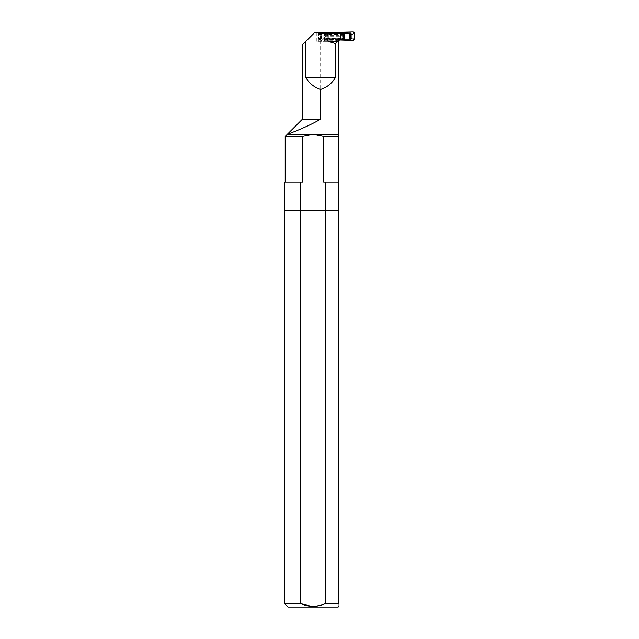 <?xml version="1.0" encoding="UTF-8"?>
<svg xmlns="http://www.w3.org/2000/svg" width="639" height="639" viewBox="0 0 639 639"><rect width="100%" height="100%" fill="white"/><g stroke="black" fill="none" stroke-linecap="round" stroke-linejoin="round"><path stroke-width="0.48" stroke-dasharray="3.19 2.4" d="M353.343 31.95L340.244 32.757L340.132 33.635L350.651 33.635L349.621 33.635L349.621 38.843L323.007 38.843L323.014 33.635L323.007 38.843L321.752 38.843L350.651 38.843L349.621 38.843L349.621 33.635L321.752 33.635L319.66 32.757L340.283 32.517L319.548 32.517L318.797 33.611L320.898 34.498L320.898 37.989L320.898 34.498A0.855 0.855 -90 0 1 321.465 33.683L321.752 33.635M340.132 33.635L321.76 33.635L320.898 34.498M343.175 38.691L318.717 38.691L318.981 32.757M318.709 33.643L341.362 33.643L341.362 32.757M340.299 39.961L319.548 39.961A0.855 0.855 -90 0 1 318.693 39.099L343.175 39.171M320.035 39.961L318.709 38.636M339.085 39.961L340.283 39.961M340.1 38.572L340.244 39.73L352.944 40.177L350.651 38.843L351.218 38.691A1.142 1.142 90 0 0 351.793 37.701L351.801 34.786A1.142 1.142 90 0 0 351.218 33.787L350.651 33.635L351.801 34.786L351.793 37.701L350.651 38.843M343.175 34.362L323.877 34.362L324.756 35.568L324.756 36.918L323.877 38.124L343.175 38.124M343.175 37.581L342.951 36.918L324.756 36.918M343.175 34.905L342.951 36.918M318.733 38.212L323.877 38.124M318.733 34.266L323.813 34.266L323.813 38.212M343.175 33.308L341.362 33.643M353.343 40.529L352.944 40.177L354.126 39.035L354.541 39.402M351.793 37.701L354.126 39.035L354.541 33.084M351.793 34.786L354.126 33.452L352.944 32.309L350.651 33.635M321.752 38.843L321.465 38.795A0.855 0.855 -90 0 1 320.898 37.989L318.717 39.011A0.855 0.855 90 0 0 319.572 39.866M319.572 32.613A0.855 0.855 -90 0 0 318.717 33.476L318.693 39.099L318.797 33.611M318.797 38.867L319.66 39.73L321.76 38.843L320.898 37.989M318.693 33.38A0.855 0.855 -90 0 1 318.957 32.757M284.459 603.575L300.642 603.575L300.642 210.838L338.798 210.838L325.451 210.838L325.451 603.575L338.798 603.575L338.798 134.334L313.046 134.334L323.669 136.442L323.669 182.227L325.451 182.227L325.451 210.838L300.642 210.838L300.642 182.227L302.431 182.227L302.431 136.442L313.046 134.334L287.294 134.334C287.095 134.39 306.464 127.568 320.634 119.173L302.463 119.173M325.451 182.227L338.798 182.227M300.642 210.838L284.459 210.838L300.642 210.838M284.459 182.227L300.642 182.227M336.274 40.768L337.528 39.626L322.615 39.626L320.634 40.768L336.274 40.768L336.274 41.343L316.824 41.343L326.633 41.343L326.633 38.524L325.123 36.191L326.633 33.859L326.633 32.757L316.824 32.757L350.531 32.757L314.476 32.757L302.463 44.778M339.221 39.626L342.312 39.626L342.312 38.524L326.633 38.524M326.633 41.343L336.274 41.343M326.633 33.859L342.312 33.859L342.312 32.757L326.633 32.757M342.312 38.524L343.175 37.022M343.175 35.361L342.312 33.859M342.312 32.757L343.175 32.757M342.312 39.626L343.175 39.626M320.634 40.768L320.634 119.173M337.528 39.626L350.531 39.626L350.531 32.757L350.531 39.626L322.615 39.626M285.194 136.442L302.431 136.442M323.669 136.442L338.798 136.442M302.431 182.227L285.194 182.227L302.431 182.227M327.815 41.343L327.815 32.757M318.805 41.343L318.805 32.757M325.123 36.191L343.031 36.191M287.941 607.05L338.159 607.05M325.451 603.575L314.692 606.355M313.07 606.403L311.401 606.355M338.798 603.575C338.798 607.282 338.798 607.282 338.798 603.575M341.362 39.626L341.362 38.843M324.756 35.568L342.951 35.568M318.717 33.795L343.175 33.795M342.576 32.757L342.576 33.452M351.059 38.987L352.209 37.845L352.209 34.634L351.059 33.492M342.576 39.027L342.576 39.626M351.218 38.691L351.218 33.787M321.377 38.947L320.514 38.084L320.514 34.394L321.377 33.54M321.465 38.795L321.465 33.683M324.46 41.343L324.46 32.757M327.615 41.343L327.615 32.757M320.139 41.343L320.139 32.757M316.824 41.343L316.824 32.757"/><path stroke-width="0.96" d="M318.981 32.757L353.343 31.95L354.541 33.084L354.541 39.402L353.343 40.529L340.283 39.961M343.175 39.171L343.918 39.211L343.918 40.121L339.085 39.961M319.572 32.517L319.548 32.517A0.855 0.855 -90 0 0 318.957 32.757M343.175 38.124L343.175 37.581M343.175 33.795L343.814 33.795L343.175 34.905M343.383 38.124L344.661 39.195L344.661 33.284L343.175 33.308M343.918 39.211L344.661 39.195M340.283 32.517L343.918 32.365L343.918 33.268M343.814 33.795L344.661 33.284M300.642 182.227L284.459 182.227L284.459 210.838L325.451 210.838L325.451 182.227L323.669 182.227L323.669 136.442L313.046 134.334L302.431 136.442L302.431 182.227L300.642 182.227L300.642 210.838L338.798 210.838L338.798 603.575C338.798 607.282 338.798 607.282 338.798 603.575L325.451 603.575L325.451 210.838L338.798 210.838L338.798 182.227L325.451 182.227M338.798 41.343L338.798 182.227M302.431 136.442L285.194 136.442L285.194 182.227M339.9 39.626L338.75 40.768L337.823 40.768L337.823 41.343L328.087 41.343L335.347 43.5L337.823 41.343M338.75 41.343L338.75 40.768M337.823 40.768L339.221 39.626L343.175 39.626L343.175 32.757L328.087 32.757L328.087 41.343M335.347 43.5L335.347 77.678C331.913 83.437 327.008 87.351 320.634 89.412C314.252 87.351 309.348 83.437 305.913 77.678L305.913 41.327L314.476 32.757L328.087 32.757M338.798 134.334L287.294 134.334C287.047 134.414 306.44 127.568 320.634 119.173L320.634 89.412M335.347 77.678L305.913 77.678M320.634 119.173L302.463 119.173L302.463 44.778L305.913 41.327M338.798 136.442L323.669 136.442M340.675 39.626L340.675 32.757M338.798 606.403L338.159 607.05L287.941 607.05L284.459 603.575L300.642 603.575C308.909 607.282 317.176 607.282 325.451 603.575M314.692 606.355L313.07 606.403M311.401 606.355L300.642 603.575L300.642 210.838L284.459 210.838L284.459 603.575M343.814 38.691L343.175 38.691M342.576 39.626L342.576 40.057M342.927 39.626L342.927 32.757M302.463 119.173L285.194 136.442"/></g></svg>
